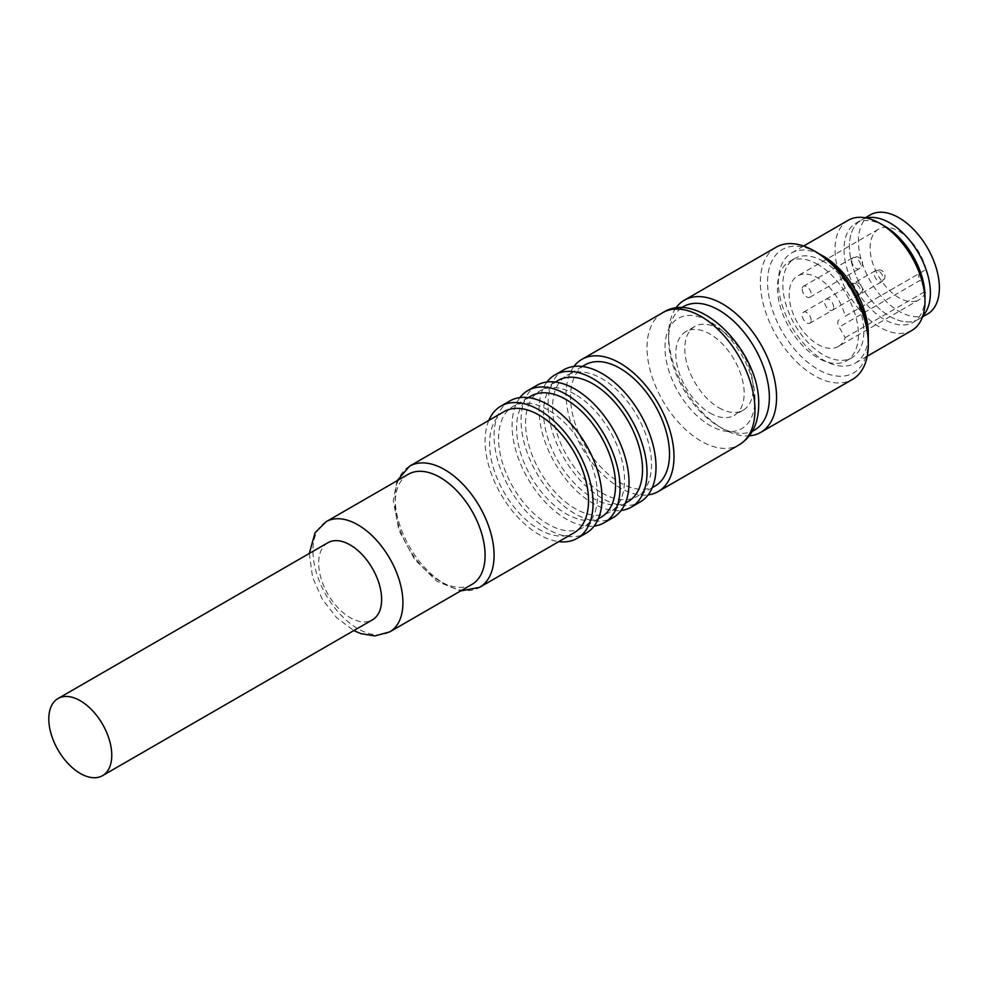 <?xml version="1.0" encoding="UTF-8"?>
<svg xmlns="http://www.w3.org/2000/svg" width="988" height="988" viewBox="0 0 988 988"><rect width="100%" height="100%" fill="white"/><g stroke="black" fill="none" stroke-linecap="round" stroke-linejoin="round"><path stroke-width="0.74" stroke-dasharray="4.94 3.71" d="M675.718 308.281A76.335 44.065 -120 0 0 668.604 335.105A76.335 44.065 -120 0 0 722.574 428.594A76.335 44.065 -120 0 0 749.373 435.844M681.35 307.947A71.247 41.138 -120 0 0 668.604 339.255L668.604 335.105M776.173 247.185A76.335 44.065 -120 0 0 760.365 282.136A76.335 44.065 -120 0 0 814.334 375.613A76.335 44.065 -120 0 0 852.508 379.392M817.941 253.039A71.247 41.138 -120 0 0 767.565 282.136A71.247 41.138 -120 0 0 817.941 369.389A71.247 41.138 -120 0 0 868.316 340.304M823.337 261.351A57.255 33.049 -120 0 0 794.71 258.523A57.255 33.049 -120 0 0 785.929 304.39A57.255 33.049 -120 0 0 823.337 354.84A57.255 33.049 -120 0 0 851.952 357.681A57.255 33.049 -120 0 0 860.733 311.8A57.255 33.049 -120 0 0 823.337 261.351M817.941 264.475A57.255 33.049 -120 0 0 789.313 261.635A57.255 33.049 -120 0 0 780.532 307.515A57.255 33.049 -120 0 0 817.941 357.952A57.255 33.049 -120 0 0 846.555 360.793A57.255 33.049 -120 0 0 855.336 314.925A57.255 33.049 -120 0 0 817.941 264.475M820.707 254.731A63.615 36.729 -120 0 0 791.524 253.014A63.615 36.729 -120 0 0 781.78 303.983A63.615 36.729 -120 0 0 823.337 360.04A63.615 36.729 -120 0 0 855.139 363.189A63.615 36.729 -120 0 0 868.23 337.056M848.198 220.287A63.615 36.729 -120 0 0 835.033 249.408A63.615 36.729 -120 0 0 880.012 327.312A63.615 36.729 -120 0 0 911.813 330.461M884.507 226.042A57.255 33.049 -120 0 0 855.88 223.202A57.255 33.049 -120 0 0 844.024 249.408A57.255 33.049 -120 0 0 884.507 319.519A57.255 33.049 -120 0 0 913.134 322.36A57.255 33.049 -120 0 0 924.99 296.153M865.253 217.792L861.277 220.089A57.242 33.049 -120 0 1 866.439 218.027A57.255 33.049 -120 0 0 861.277 220.089A57.255 33.049 -120 0 0 852.508 265.957A57.255 33.049 -120 0 0 889.904 316.407A57.242 33.049 -120 0 0 918.531 319.248A57.242 33.049 -120 0 0 927.3 273.367A57.242 33.049 -120 0 0 889.904 222.918M870.28 214.89A57.242 33.049 -120 0 0 861.499 260.77A57.242 33.049 -120 0 0 898.895 311.22A57.242 33.049 -120 0 0 927.522 314.048M668.604 339.255A71.247 41.138 -120 0 0 718.98 426.52A71.247 41.138 -120 0 0 752.473 431.139M718.98 407.822A48.338 27.911 -120 0 0 743.149 410.218A48.338 27.911 -120 0 0 750.559 371.476A48.338 27.911 -120 0 0 718.98 328.868A48.338 27.911 -120 0 0 694.811 326.472A48.338 27.911 -120 0 0 687.401 365.214A48.338 27.911 -120 0 0 718.98 407.822M845.197 337.649L926.151 290.904A40.706 23.502 -120 0 1 919.248 299.722L838.293 346.467A40.706 23.502 -120 0 0 845.197 337.649L839.108 327.114L920.075 280.37L926.151 290.904M845.197 316.259L926.151 269.514L845.197 316.259A40.706 23.502 -120 0 0 817.941 277.974A40.706 23.502 -120 0 0 797.575 275.961A40.706 23.502 -120 0 0 791.339 308.577A40.706 23.502 -120 0 0 817.941 344.454A40.706 23.502 -120 0 0 838.293 346.467M926.151 269.514A40.706 23.502 -120 0 0 898.895 231.229A40.706 23.502 -120 0 0 878.542 229.216A40.706 23.502 -120 0 0 872.305 261.832A40.706 23.502 -120 0 0 898.895 297.709A40.706 23.502 -120 0 0 919.248 299.722M327.893 542.721A44.522 25.713 -120 0 0 318.667 563.111A44.522 25.713 -120 0 0 350.16 617.636A44.522 25.713 -120 0 0 372.414 619.846M408.303 474.265A63.615 36.729 -120 0 0 395.138 503.386A63.615 36.729 -120 0 0 440.117 581.29A63.615 36.729 -120 0 0 471.918 584.439M504.078 411.626A69.975 40.397 -120 0 0 493.358 467.695A69.975 40.397 -120 0 0 539.065 529.346A69.975 40.397 -120 0 0 574.053 532.816M509.894 400.918A76.335 44.065 -120 0 0 498.199 462.088A76.335 44.065 -120 0 0 548.056 529.346A76.335 44.065 -120 0 0 586.23 533.125M488.825 420.431A76.335 44.065 -120 0 0 539.065 534.545A76.335 44.065 -120 0 0 558.8 541.622M548.056 409.897A69.975 40.397 -120 0 0 513.081 406.426A69.975 40.397 -120 0 0 502.349 462.495A69.975 40.397 -120 0 0 548.056 524.159A69.975 40.397 -120 0 0 583.044 527.617A69.975 40.397 -120 0 0 593.776 471.548A69.975 40.397 -120 0 0 548.056 409.897M531.062 396.04A69.975 40.397 -120 0 0 520.343 452.109A69.975 40.397 -120 0 0 566.05 513.772A69.975 40.397 -120 0 0 601.037 517.23M536.879 385.332A76.335 44.065 -120 0 0 525.184 446.502A76.335 44.065 -120 0 0 575.053 513.772A76.335 44.065 -120 0 0 613.215 517.551M519.972 397.584A76.335 44.065 -120 0 0 518.996 459.988A76.335 44.065 -120 0 0 566.05 518.959A76.335 44.065 -120 0 0 594.146 526.073M558.059 380.454A69.975 40.397 -120 0 0 547.327 436.523A69.975 40.397 -120 0 0 593.035 498.187A69.975 40.397 -120 0 0 628.022 501.657M575.053 394.311A69.975 40.397 -120 0 0 540.066 390.853A69.975 40.397 -120 0 0 529.333 446.909A69.975 40.397 -120 0 0 575.053 508.573A69.975 40.397 -120 0 0 610.028 512.043A69.975 40.397 -120 0 0 620.76 455.974A69.975 40.397 -120 0 0 575.053 394.311M563.876 369.759A76.335 44.065 -120 0 0 552.169 430.929A76.335 44.065 -120 0 0 602.038 498.187A76.335 44.065 -120 0 0 640.199 501.966M546.957 382.01A76.335 44.065 -120 0 0 545.981 444.402A76.335 44.065 -120 0 0 593.035 503.386A76.335 44.065 -120 0 0 621.131 510.487M602.038 493A69.975 40.397 -120 0 0 637.025 496.458A69.975 40.397 -120 0 0 647.745 440.389A69.975 40.397 -120 0 0 602.038 378.725A69.975 40.397 -120 0 0 567.05 375.267A69.975 40.397 -120 0 0 556.33 431.336A69.975 40.397 -120 0 0 602.038 493M585.044 364.881A69.975 40.397 -120 0 0 574.312 420.95A69.975 40.397 -120 0 0 620.032 482.601A69.975 40.397 -120 0 0 655.019 486.071M573.942 366.425A76.335 44.065 -120 0 0 572.966 428.817A76.335 44.065 -120 0 0 620.032 487.8A76.335 44.065 -120 0 0 648.128 494.914M709.989 413.009A48.338 27.911 -120 0 0 734.158 415.405A48.338 27.911 -120 0 0 741.568 376.663A48.338 27.911 -120 0 0 709.989 334.068A48.338 27.911 -120 0 0 685.82 331.672A48.338 27.911 -120 0 0 678.398 370.414A48.338 27.911 -120 0 0 709.989 413.009M833.674 307.317A6.36 3.668 -120 0 0 830.896 300.92A6.36 3.668 -120 0 0 826.005 299.216A6.36 3.668 -120 0 0 824.684 302.13A6.36 3.668 -120 0 0 827.462 308.528A6.36 3.668 -120 0 0 832.365 310.232A6.36 3.668 -120 0 0 833.674 307.317M802.194 289.138A6.36 3.668 -120 0 0 804.973 295.548A6.36 3.668 -120 0 0 809.876 297.252A6.36 3.668 -120 0 0 811.185 294.338A6.36 3.668 -120 0 0 808.406 287.928A6.36 3.668 -120 0 0 803.516 286.224A6.36 3.668 -120 0 0 802.194 289.138M811.185 320.297A6.36 3.668 -120 0 0 808.406 313.9A6.36 3.668 -120 0 0 803.516 312.196A6.36 3.668 -120 0 0 802.194 315.11A6.36 3.668 -120 0 0 804.973 321.508A6.36 3.668 -120 0 0 809.876 323.212A6.36 3.668 -120 0 0 811.185 320.297M920.075 273.021A6.36 3.668 -120 0 0 920.075 280.37M839.108 319.766A6.36 3.668 -120 0 0 839.108 327.114M855.88 223.202L861.277 220.089A57.242 33.049 -120 0 0 852.508 265.957A57.242 33.049 -120 0 0 889.904 316.407A57.255 33.049 -120 0 0 918.531 319.248A57.255 33.049 -120 0 0 922.891 315.802M722.574 428.594A76.335 44.065 -120 0 0 722.586 428.594L718.98 426.52M326.139 521.701A63.615 36.729 -120 0 0 312.961 550.822A63.615 36.729 -120 0 0 357.94 628.726A63.615 36.729 -120 0 0 389.754 631.875M409.625 466.151A69.975 40.397 -120 0 0 395.138 498.187A69.975 40.397 -120 0 0 444.612 583.883A69.975 40.397 -120 0 0 479.6 587.354M662.825 312.628A76.335 44.065 -120 0 0 647.017 347.566A76.335 44.065 -120 0 0 700.986 441.056A76.335 44.065 -120 0 0 739.16 444.835M754.968 399.51A63.615 36.729 -120 0 0 709.989 321.606A63.615 36.729 -120 0 0 665.01 347.566A63.615 36.729 -120 0 0 709.989 425.47A63.615 36.729 -120 0 0 754.968 399.51M878.653 270.959A6.36 3.668 -120 0 0 875.479 270.65A6.36 3.668 -120 0 0 874.158 273.565A6.36 3.668 -120 0 0 878.653 281.345A6.36 3.668 -120 0 0 881.839 281.666A6.36 3.668 -120 0 0 883.161 278.752A6.36 3.668 -120 0 0 878.653 270.959M851.668 260.573A6.36 3.668 -120 0 0 856.164 268.366A6.36 3.668 -120 0 0 859.35 268.687A6.36 3.668 -120 0 0 860.672 265.772A6.36 3.668 -120 0 0 856.164 257.979A6.36 3.668 -120 0 0 852.99 257.658A6.36 3.668 -120 0 0 851.668 260.573M856.164 283.951A6.36 3.668 -120 0 0 852.99 283.63A6.36 3.668 -120 0 0 851.668 286.545A6.36 3.668 -120 0 0 856.164 294.338A6.36 3.668 -120 0 0 859.35 294.646A6.36 3.668 -120 0 0 860.672 291.744A6.36 3.668 -120 0 0 856.164 283.951M794.71 258.523L789.313 261.635M867.242 356.199L855.139 363.189M922.496 316.95L913.134 322.36M309.293 553.465L312.64 577.572L322.236 599.123L336.599 617.685L353.815 630.579M397.04 480.773L393.273 500.78L398.954 530.482L414.688 559.529L436.869 581.327L460.643 590.947M528.333 397.621L513.081 406.426M555.318 382.035L540.066 390.853M652.278 487.652L637.025 496.458M743.149 410.218L734.158 415.405M826.005 299.216L875.479 270.65A6.36 6.36 0 0 1 885.013 276.158A6.36 6.36 0 0 1 881.839 281.666L832.365 310.232M809.876 297.252L859.35 268.687A6.36 6.36 0 0 0 862.524 263.178A6.36 6.36 0 0 0 852.99 257.658L803.516 286.224M803.516 312.196L852.99 283.63A6.36 6.36 0 0 1 862.524 289.138A6.36 6.36 0 0 1 859.35 294.646L809.876 323.212M694.811 326.472L685.82 331.672M625.293 503.238L610.028 512.043M851.952 357.681L846.555 360.793M582.303 366.462L567.05 375.267M803.627 246.024L791.524 253.014M598.296 518.811L583.044 527.617M878.542 229.216L797.575 275.961"/><path stroke-width="1.48" d="M752.473 431.139A71.247 41.138 -120 0 0 769.356 397.435A71.247 41.138 -120 0 0 718.98 310.17A71.247 41.138 -120 0 0 681.35 307.947M749.373 435.844A76.335 44.065 -120 0 0 760.748 432.374A76.335 44.065 -120 0 0 776.556 397.435A76.335 44.065 -120 0 0 722.586 303.946A76.335 44.065 -120 0 0 684.412 300.167A76.335 44.065 -120 0 0 675.718 308.281M760.748 432.374L852.508 379.392A76.335 44.065 -120 0 0 868.316 344.454A76.335 44.065 -120 0 0 814.334 250.964L814.334 250.964A76.335 44.065 -120 0 0 776.173 247.185L684.412 300.167M814.334 250.964L817.941 253.039A71.247 41.138 -120 0 1 868.316 340.304L868.316 344.454M867.242 356.199L911.813 330.461A63.615 36.729 -120 0 0 924.99 301.352A63.615 36.729 -120 0 0 880.012 223.436L880.012 223.436A63.615 36.729 -120 0 0 848.198 220.287L803.627 246.024M868.23 337.056A63.615 36.729 -120 0 0 823.337 256.164A63.615 36.729 -120 0 0 820.707 254.731M880.012 223.436L884.507 226.042A57.255 33.049 -120 0 1 924.99 296.153L924.99 301.352M889.904 222.918A57.255 33.049 -120 0 0 866.439 218.027A57.242 33.049 -120 0 1 889.904 222.918A57.255 33.049 -120 0 1 925.88 269.008A57.255 33.049 -120 0 1 922.891 315.802M922.496 316.95L927.522 314.048A57.242 33.049 -120 0 0 936.291 268.18A57.242 33.049 -120 0 0 898.895 217.731A57.242 33.049 -120 0 0 870.28 214.89L865.253 217.792M80.275 773.456A44.522 25.713 -120 0 0 102.542 775.654A44.522 25.713 -120 0 0 109.372 739.975A44.522 25.713 -120 0 0 80.275 700.739A44.522 25.713 -120 0 0 58.02 698.528A44.522 25.713 -120 0 0 51.191 734.22A44.522 25.713 -120 0 0 80.275 773.456M102.542 775.654L372.414 619.846A44.522 25.713 -120 0 0 381.64 599.469A44.522 25.713 -120 0 0 350.16 544.931A44.522 25.713 -120 0 0 327.893 542.721L58.02 698.528M353.815 630.579L360.842 633.629L374.86 635.951L389.754 631.875L471.918 584.439A63.615 36.729 -120 0 0 485.096 555.318A63.615 36.729 -120 0 0 440.117 477.414A63.615 36.729 -120 0 0 408.303 474.265L326.139 521.701L315.024 532.779L309.293 553.465M409.625 466.151A69.975 40.397 -120 0 1 444.612 469.621A69.975 40.397 -120 0 1 494.086 555.318A69.975 40.397 -120 0 1 479.6 587.354L574.053 532.816A69.975 40.397 -120 0 0 584.773 476.747A69.975 40.397 -120 0 0 539.065 415.084A69.975 40.397 -120 0 0 504.078 411.626L409.625 466.151L397.04 480.773M558.8 541.622A76.335 44.065 -120 0 0 577.227 538.324L586.23 533.125A76.335 44.065 -120 0 0 597.925 471.968A76.335 44.065 -120 0 0 548.056 404.697A76.335 44.065 -120 0 0 509.894 400.918L500.904 406.117A76.335 44.065 -120 0 0 488.825 420.431M577.227 538.324A76.335 44.065 -120 0 0 588.934 477.155A76.335 44.065 -120 0 0 539.065 409.897A76.335 44.065 -120 0 0 500.904 406.117M598.296 518.811L601.037 517.23A69.975 40.397 -120 0 0 611.77 461.161A69.975 40.397 -120 0 0 566.05 399.51A69.975 40.397 -120 0 0 531.062 396.04L528.333 397.621M594.146 526.073A76.335 44.065 -120 0 0 604.224 522.738L613.215 517.551A76.335 44.065 -120 0 0 624.91 456.382A76.335 44.065 -120 0 0 575.053 389.124A76.335 44.065 -120 0 0 536.879 385.332L527.888 390.532A76.335 44.065 -120 0 0 519.972 397.584M604.224 522.738A76.335 44.065 -120 0 0 615.919 461.581A76.335 44.065 -120 0 0 566.05 394.311A76.335 44.065 -120 0 0 527.888 390.532M625.293 503.238L628.022 501.657A69.975 40.397 -120 0 0 638.754 445.588A69.975 40.397 -120 0 0 593.035 383.924A69.975 40.397 -120 0 0 558.059 380.454L555.318 382.035M621.131 510.487A76.335 44.065 -120 0 0 631.209 507.165L640.199 501.966A76.335 44.065 -120 0 0 651.907 440.796A76.335 44.065 -120 0 0 602.038 373.538A76.335 44.065 -120 0 0 563.876 369.759L554.873 374.946A76.335 44.065 -120 0 0 546.957 382.01M631.209 507.165A76.335 44.065 -120 0 0 642.904 445.996A76.335 44.065 -120 0 0 593.035 378.725A76.335 44.065 -120 0 0 554.873 374.946M652.278 487.652L655.019 486.071A69.975 40.397 -120 0 0 665.739 430.002A69.975 40.397 -120 0 0 620.032 368.339A69.975 40.397 -120 0 0 585.044 364.881L582.303 366.462M648.128 494.914A76.335 44.065 -120 0 0 658.193 491.579A76.335 44.065 -120 0 0 669.889 430.41A76.335 44.065 -120 0 0 620.032 363.152A76.335 44.065 -120 0 0 581.858 359.373A76.335 44.065 -120 0 0 573.942 366.425M389.754 631.875A63.615 36.729 -120 0 0 402.919 602.754A63.615 36.729 -120 0 0 357.94 524.85A63.615 36.729 -120 0 0 326.139 521.701M662.825 312.628C699.578 288.694 760.377 352.568 758.685 404.697C758.574 423.333 752.053 436.708 739.16 444.835A76.335 44.065 -120 0 0 754.968 409.897A76.335 44.065 -120 0 0 700.986 316.407A76.335 44.065 -120 0 0 662.825 312.628L581.858 359.373M739.16 444.835L658.193 491.579M479.6 587.354L460.643 590.947"/></g></svg>

